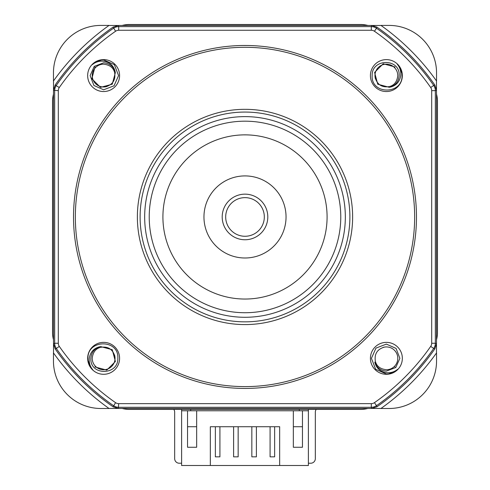 <?xml version="1.0" encoding="UTF-8"?>
<svg xmlns="http://www.w3.org/2000/svg" width="490" height="490" viewBox="0 0 490 490"><rect width="100%" height="100%" fill="white"/><g stroke="black" fill="none" stroke-linecap="round" stroke-linejoin="round"><path stroke-width="0.73" d="M264.318 216.954A19.318 19.318 0 0 0 245 197.635A19.318 19.318 0 0 0 225.682 216.954A19.318 19.318 0 0 0 245 236.272A19.318 19.318 0 0 0 264.318 216.954M267.803 216.954A22.803 22.803 0 0 0 245 194.15A22.803 22.803 0 0 0 222.197 216.954A22.803 22.803 0 0 0 245 239.757A22.803 22.803 0 0 0 267.803 216.954A22.803 22.803 0 0 1 245 239.757A22.803 22.803 0 0 1 222.197 216.954M286.044 216.954A41.044 41.044 0 0 0 245 175.91A41.044 41.044 0 0 0 203.956 216.954A41.044 41.044 0 0 0 245 257.997A41.044 41.044 0 0 0 286.044 216.954M327.087 216.954A82.087 82.087 0 0 0 245 134.866A82.087 82.087 0 0 0 162.913 216.954A82.087 82.087 0 0 0 245 299.041A82.087 82.087 0 0 0 327.087 216.954M149.23 216.954A95.771 95.771 0 0 1 245 121.183A95.771 95.771 0 0 1 340.771 216.954A95.771 95.771 0 0 1 245 312.724A95.771 95.771 0 0 1 149.23 216.954M345.334 216.954A100.334 100.334 0 0 0 245 116.62A100.334 100.334 0 0 0 144.666 216.954A100.334 100.334 0 0 0 245 317.281A100.334 100.334 0 0 0 345.334 216.954M140.109 216.954A104.891 104.891 0 0 0 245 321.844A104.891 104.891 0 0 0 349.891 216.954A104.891 104.891 0 0 0 245 112.063A104.891 104.891 0 0 0 140.109 216.954M352.629 216.954A107.629 107.629 0 0 1 245 324.582A107.629 107.629 0 0 1 137.371 216.954A107.629 107.629 0 0 1 245 109.325A107.629 107.629 0 0 1 352.629 216.954M75.35 216.954A169.65 169.65 0 0 0 245 386.604A169.65 169.65 0 0 0 414.65 216.954A169.65 169.65 0 0 0 245 47.303A169.65 169.65 0 0 0 75.35 216.954M73.525 216.954A171.476 171.476 0 0 1 245 45.478A171.476 171.476 0 0 1 416.476 216.954A171.476 171.476 0 0 1 245 388.429A171.476 171.476 0 0 1 73.525 216.954M118.69 30.264A5.47 5.47 0 0 0 115.56 31.25A226.368 226.368 0 0 0 59.296 87.514A5.47 5.47 0 0 0 58.31 90.644L58.31 343.263A5.47 5.47 0 0 0 59.296 346.393A226.368 226.368 0 0 0 115.56 402.658A5.47 5.47 0 0 0 118.69 403.644L371.31 403.644A5.47 5.47 0 0 0 374.44 402.658A226.368 226.368 0 0 0 430.704 346.393A5.47 5.47 0 0 0 431.69 343.263L431.69 90.644A5.47 5.47 0 0 0 430.704 87.514A226.368 226.368 0 0 0 374.44 31.25A5.47 5.47 0 0 0 371.31 30.264L118.69 30.264L118.69 26.619A9.12 9.12 162.6 0 0 113.478 28.255A230.012 230.012 0 0 0 56.301 85.431A9.12 9.12 107.4 0 0 54.666 90.644L54.666 343.263L58.31 343.263M87.661 75.576A15.962 15.962 0 0 1 103.623 59.615A15.962 15.962 0 0 1 119.585 75.576A15.962 15.962 0 0 1 103.623 91.538A15.962 15.962 0 0 1 87.661 75.576M119.585 358.331A15.962 15.962 0 0 1 103.623 374.293A15.962 15.962 0 0 1 87.661 358.331A15.962 15.962 0 0 1 103.623 342.369A15.962 15.962 0 0 1 119.585 358.331M402.339 358.331A15.962 15.962 0 0 1 386.377 374.293A15.962 15.962 0 0 1 370.416 358.331A15.962 15.962 0 0 1 386.377 342.369A15.962 15.962 0 0 1 402.339 358.331M370.416 75.576A15.962 15.962 0 0 1 386.377 59.615A15.962 15.962 0 0 1 402.339 75.576A15.962 15.962 0 0 1 386.377 91.538A15.962 15.962 0 0 1 370.416 75.576M92.267 64.68L94.062 62.916L101.179 60.031A15.772 15.766 -101.6 0 1 103.623 59.915L114.342 64.643L118.574 75.576L114.041 85.793L103.623 89.799L93.915 85.481L90.123 75.576L94.227 66.389L103.623 62.806C109.405 63.302 113.264 66.285 115.211 71.754C113.674 65.721 109.809 62.212 103.623 61.238A15.068 14.957 85.5 0 0 92.273 64.686M88.078 360.775A15.772 15.766 168.4 0 1 87.961 358.331C87.257 339.209 119.046 338.89 117.845 358.331C118.415 375.61 89.768 375.891 90.852 358.331C91.348 352.549 94.337 348.69 99.801 346.742C93.768 348.28 90.264 352.145 89.284 358.331A15.068 14.957 -4.5 0 0 92.733 369.68L90.962 367.892L88.078 360.775M397.733 369.227L395.938 370.991L388.821 373.876A15.772 15.766 78.4 0 1 386.377 373.993L375.659 369.264L371.426 358.331L375.959 348.114L386.377 344.109L396.085 348.427L399.877 358.331L395.773 367.518L386.377 371.102C380.595 370.605 376.737 367.616 374.789 362.153C376.326 368.186 380.191 371.69 386.377 372.67A15.068 14.957 -94.5 0 0 397.727 369.221M401.923 73.133A15.772 15.766 -11.6 0 1 402.039 75.576C402.743 94.693 370.954 95.011 372.155 75.576C371.585 58.298 400.232 58.016 399.148 75.576C398.652 81.358 395.663 85.217 390.199 87.165C396.232 85.628 399.736 81.763 400.716 75.576A15.068 14.957 175.5 0 0 397.268 64.227L399.038 66.015L401.923 73.133M118.323 25.456L113.123 27.085A231.176 231.176 0 0 0 55.131 85.076L53.502 90.276L53.502 343.625L55.131 348.831A231.176 231.176 0 0 0 113.123 406.823L118.323 408.452L371.677 408.452L376.877 406.823A231.176 231.176 0 0 0 434.869 348.831L436.498 343.625L436.498 90.276L434.869 85.076A231.176 231.176 0 0 0 376.877 27.085L371.677 25.456L118.323 25.456L118.69 26.619L371.31 26.619L371.31 30.264M53.502 339.784A27.36 27.36 0 0 1 52.546 332.612L52.546 101.295A27.36 27.36 0 0 1 53.502 94.123M367.831 408.452A27.36 27.36 0 0 1 360.658 409.407L129.342 409.407A27.36 27.36 0 0 1 122.169 408.452M436.498 94.123A27.36 27.36 0 0 1 437.454 101.295L437.454 332.612A27.36 27.36 0 0 1 436.498 339.784M122.169 25.456A27.36 27.36 0 0 1 129.342 24.5L360.658 24.5A27.36 27.36 0 0 1 367.831 25.456M106.973 86.473A11.399 11.399 0 0 1 105.528 86.816C112.737 84.721 115.775 79.986 114.636 72.624C113.38 67.669 109.711 64.852 103.623 64.178A11.454 11.423 75 0 0 95.562 67.516L94.999 66.952L95.562 67.516A11.399 11.399 0 0 1 103.617 64.178M95.562 366.391L94.999 366.955L95.562 366.391A11.399 11.399 0 0 1 92.224 358.337A11.454 11.423 -15 0 0 95.562 366.391A11.399 11.399 0 0 0 114.868 356.426C112.767 349.217 108.033 346.179 100.677 347.318C95.715 348.574 92.898 352.243 92.224 358.331M383.027 347.428A11.399 11.399 0 0 1 384.472 347.085C377.263 349.186 374.225 353.921 375.365 361.277C376.62 366.238 380.289 369.056 386.377 369.73A11.454 11.423 -105 0 0 394.438 366.391L395.001 366.955L394.438 366.391A11.399 11.399 0 0 1 386.383 369.73M394.438 67.516L395.001 66.952L394.438 67.516A11.399 11.399 0 0 1 397.776 75.57A11.454 11.423 165 0 0 394.438 67.516A11.399 11.399 0 0 0 375.132 77.481C377.233 84.69 381.967 87.728 389.323 86.589C394.285 85.334 397.102 81.665 397.776 75.576M105.528 86.816A11.399 11.399 0 0 1 95.562 67.516M114.525 354.981A11.399 11.399 0 0 1 114.868 356.426M384.472 347.085A11.399 11.399 0 0 1 394.438 366.391M375.475 78.927A11.399 11.399 0 0 1 375.132 77.481M53.514 89.835L53.514 80.93M108.976 25.468L117.882 25.468M117.882 408.44L108.976 408.44M53.514 352.978L53.514 344.072M436.486 344.072L436.486 352.978M381.024 408.44L372.118 408.44M372.118 25.468L381.024 25.468M436.486 80.93L436.486 89.835M53.459 81.009A234.882 234.882 0 0 1 109.056 25.413L100.891 25.413A47.432 47.432 0 0 0 53.459 72.839L53.459 81.009M389.109 25.413L380.944 25.413A234.882 234.882 0 0 1 436.541 81.009L436.541 72.839A47.432 47.432 0 0 0 389.109 25.413M53.459 352.898L53.459 361.063A47.432 47.432 0 0 0 100.891 408.495L109.056 408.495A234.882 234.882 0 0 1 53.459 352.898M380.944 408.495L389.109 408.495A47.432 47.432 0 0 0 436.541 361.063L436.541 352.898A234.882 234.882 0 0 1 380.944 408.495M173.779 409.407A4.557 4.557 0 0 1 174.673 412.127L174.673 458.658A4.563 4.563 0 0 0 179.236 463.221L181.606 463.221M308.394 463.221L310.764 463.221A4.563 4.563 0 0 0 315.327 458.658L315.327 412.127A4.563 4.563 0 0 1 316.221 409.407M308.394 409.407L308.394 410.773L196.662 410.773L196.662 447.26L187.535 447.26L187.535 410.773L181.606 410.773L181.606 409.407M181.606 410.773L181.606 465.5L210.339 465.5L210.339 426.735L279.661 426.735L279.661 465.5L308.394 465.5L308.394 410.773M299.268 409.407L299.268 410.773M187.535 410.773L196.662 410.773M190.732 409.407L190.732 410.773M293.339 426.735L302.465 426.735L302.465 447.26L302.465 410.773M302.465 447.26L293.339 447.26L293.339 410.773M279.661 465.5L210.339 465.5M196.662 426.735L187.535 426.735L187.535 447.26M219.918 426.735L219.918 456.833L215.355 456.833L215.355 426.735M238.158 426.735L238.158 456.833L233.601 456.833L233.601 426.735M256.399 426.735L256.399 456.833L251.842 456.833L251.842 426.735M274.645 426.735L274.645 456.833L270.082 456.833L270.082 426.735M115.56 31.25L113.123 27.085M59.296 87.514L55.131 85.076M58.31 90.644L53.502 90.276M59.296 346.393L56.301 348.476A230.012 230.012 0 0 0 113.478 405.653A9.12 9.12 17.4 0 0 118.69 407.288L371.31 407.288L371.31 403.644M53.502 343.625L54.666 343.263A9.12 9.12 72.6 0 0 56.301 348.476L55.131 348.831M115.56 402.658L113.123 406.823M118.69 403.644L118.323 408.452M371.677 408.452L371.31 407.288A9.12 9.12 -17.4 0 0 376.522 405.653L374.44 402.658M376.877 406.823L376.522 405.653A230.012 230.012 0 0 0 433.699 348.476L430.704 346.393M434.869 348.831L433.699 348.476A9.12 9.12 -72.6 0 0 435.334 343.263L431.69 343.263M436.498 343.625L435.334 343.263L435.334 90.644L431.69 90.644M436.498 90.276L435.334 90.644A9.12 9.12 -107.4 0 0 433.699 85.431L430.704 87.514M434.869 85.076L433.699 85.431A230.012 230.012 0 0 0 376.522 28.255L374.44 31.25M376.877 27.085L376.522 28.255A9.12 9.12 -162.6 0 0 371.31 26.619L371.677 25.456M94.999 66.952L91.838 78.737L100.468 87.361L112.253 84.207L115.407 72.422M94.999 366.955L106.783 370.109L115.407 361.485L112.253 349.701L100.468 346.546M395.001 66.952L383.217 63.792L374.593 72.422L377.747 84.207L389.532 87.361"/></g></svg>
